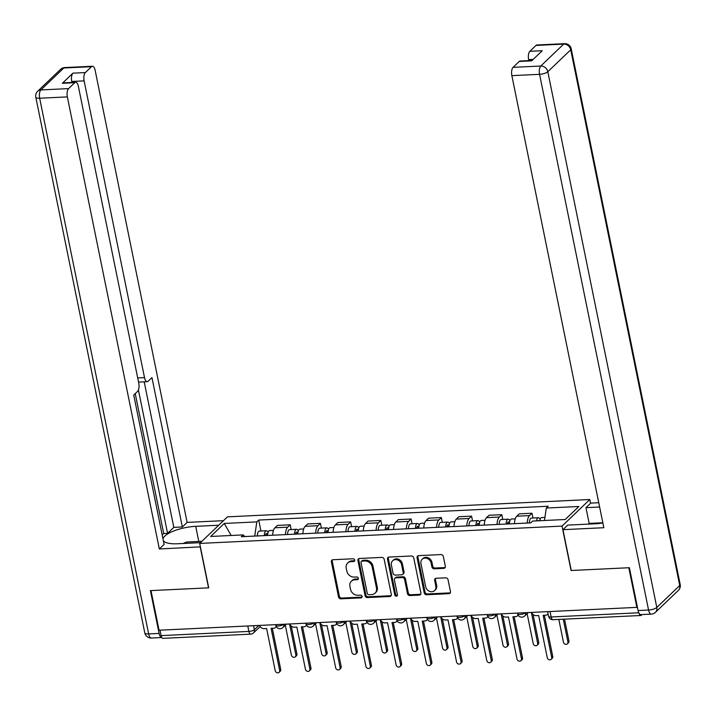 <?xml version="1.0" encoding="UTF-8"?>
<svg xmlns="http://www.w3.org/2000/svg" width="716" height="716" viewBox="0 0 716 716"><rect width="100%" height="100%" fill="white"/><g stroke="black" fill="none" stroke-linecap="round" stroke-linejoin="round"><path stroke-width="1.07" d="M354.706 560.082A1.468 1.253 -133.7 0 0 353.095 558.775L332.886 559.742A2.103 1.79 -133.7 0 0 331.383 561.792L338.543 596.974A2.103 1.79 -133.7 0 0 340.843 598.836L361.052 597.878A1.468 1.253 -133.7 0 0 360.497 595.139L357.884 595.264A6.721 5.719 -133.7 0 1 350.518 589.295L349.927 586.368A6.721 5.719 -133.7 0 1 351.368 581.222A6.721 5.719 -133.7 0 1 354.742 579.817L357.356 579.692A1.468 1.253 -133.7 0 0 356.801 576.962L354.178 577.078A6.721 5.719 -133.7 0 1 346.821 571.117L346.222 568.182A6.721 5.719 -133.7 0 1 347.672 563.036A6.721 5.719 -133.7 0 1 351.037 561.639L353.659 561.514A1.468 1.253 -133.7 0 0 354.706 560.082M443.822 568.352A2.103 1.79 -133.7 0 0 445.325 566.311L443.311 556.439A2.103 1.79 -133.7 0 0 441.011 554.578L418.574 555.643A2.103 1.79 -133.7 0 0 417.07 557.692L424.23 592.875A2.103 1.79 -133.7 0 0 426.53 594.745L448.968 593.671A2.103 1.79 -133.7 0 0 450.471 591.622L448.046 579.7A2.103 1.79 -133.7 0 0 445.746 577.839L436.142 578.295A2.103 1.79 -133.7 0 0 434.639 580.345L435.838 586.252A5.612 4.779 -133.7 0 1 434.639 590.557A5.612 4.779 -133.7 0 1 429.412 591.273A5.612 4.779 -133.7 0 1 425.662 586.744L420.954 563.573A5.612 4.779 -133.7 0 1 422.163 559.277A5.612 4.779 -133.7 0 1 427.38 558.552A5.612 4.779 -133.7 0 1 431.13 563.089L431.918 566.947A2.103 1.79 -133.7 0 0 434.209 568.817L443.822 568.352L444.627 567.582A2.103 1.79 -133.7 0 0 445.2 567.457M562.024 526.099L571.064 570.509L628.809 567.743L636.864 607.374L159.05 630.223L150.987 590.593L208.723 587.836L199.692 543.426L562.024 526.099L589.805 499.526L227.473 516.854L199.692 543.426M384.161 559.268A2.103 1.79 -133.7 0 0 381.861 557.406L359.423 558.471A2.103 1.79 -133.7 0 0 357.919 560.521L365.079 595.703A2.103 1.79 -133.7 0 0 367.38 597.574L389.817 596.5A2.103 1.79 -133.7 0 0 391.321 594.45L384.161 559.268M388.994 557.057L411.44 555.992A2.103 1.79 -133.7 0 1 413.741 557.853L420.901 593.036A2.103 1.79 -133.7 0 1 419.397 595.086L409.785 595.542A2.103 1.79 -133.7 0 1 407.494 593.68L404.585 579.405A2.103 1.79 -133.7 0 0 402.285 577.543L395.912 577.848A2.103 1.79 -133.7 0 0 394.409 579.897L397.434 594.754A1.468 1.253 -133.7 0 1 394.767 594.88L387.49 559.107A2.103 1.79 -133.7 0 1 388.994 557.057M590.566 503.258L589.805 499.526M639.039 613.227A4.278 1.799 87.3 0 0 640.757 615.5A4.278 1.799 87.3 0 0 641.366 615.205L642.037 614.561M636.864 607.374L637.356 606.908M247.781 625.981L248.891 631.423A4.278 1.799 -92.7 0 0 250.707 634.152L162.935 638.35A4.278 1.799 -92.7 0 1 161.109 635.62L248.891 631.423A4.278 1.334 -11.5 0 0 254.386 629.695L258.816 625.453M160.008 630.178L161.109 635.62M285.442 534.61A9.836 4.144 -92.7 0 1 287.725 527.164L274.935 527.773A9.836 4.144 87.3 0 0 272.653 535.228M274.935 527.773L277.414 525.41L290.195 524.801L291.17 529.554M287.725 527.164L290.195 524.801M321.395 528.113L320.428 523.351L307.638 523.96L305.168 526.323A9.836 4.144 87.3 0 0 302.877 533.778M315.666 533.169A9.836 4.144 -92.7 0 1 317.958 525.714L320.428 523.351M351.619 526.663L350.652 521.91L337.863 522.519L335.392 524.882A9.836 4.144 87.3 0 0 333.101 532.337M345.891 531.72A9.836 4.144 -92.7 0 1 348.182 524.273L350.652 521.91M381.852 525.222L380.876 520.46L368.096 521.069L365.616 523.432A9.836 4.144 87.3 0 0 363.334 530.887M376.124 530.279A9.836 4.144 -92.7 0 1 378.406 522.823L380.876 520.46M412.076 523.772L411.109 519.019L398.32 519.628L395.85 521.991A9.836 4.144 87.3 0 0 393.558 529.446M406.348 528.829A9.836 4.144 -92.7 0 1 408.639 521.382L411.109 519.019M442.3 522.331L441.333 517.57L428.544 518.178L426.074 520.541A9.836 4.144 87.3 0 0 423.783 527.996M436.572 527.388A9.836 4.144 -92.7 0 1 438.863 519.932L441.333 517.57M472.533 520.881L471.558 516.129L458.777 516.737L456.298 519.1A9.836 4.144 87.3 0 0 454.016 526.555M466.805 525.938A9.836 4.144 -92.7 0 1 469.087 518.491L471.558 516.129M502.757 519.44L501.791 514.679L489.001 515.287L486.531 517.65A9.836 4.144 87.3 0 0 484.24 525.105M497.029 524.497A9.836 4.144 -92.7 0 1 499.32 517.042L501.791 514.679M532.981 517.99L532.015 513.238L519.225 513.846L516.755 516.209A9.836 4.144 87.3 0 0 514.464 523.664M527.253 523.047A9.836 4.144 -92.7 0 1 529.545 515.601L532.015 513.238M244.854 536.553L243.207 534.906L210.656 536.463L224.26 523.45L256.811 521.892L254.735 536.078M544.473 520.496L546.299 508.047L548.196 506.23L258.718 520.067L256.811 521.892M546.299 508.047L578.85 506.489L565.237 519.503L532.686 521.06L530.78 522.877L241.301 536.723L243.207 534.906M260.937 531.003L258.718 520.067M224.26 523.45L231.161 535.478M354.689 560.709A1.468 1.253 -133.7 0 1 354.465 560.744L351.851 560.861A6.721 5.719 -133.7 0 0 348.477 562.266L347.672 563.036M351.368 581.222L352.174 580.443A6.721 5.719 -133.7 0 1 355.548 579.047L358.161 578.922A1.468 1.253 -133.7 0 0 358.385 578.886M332.314 559.867A2.103 1.79 -133.7 0 0 332.197 561.013L339.357 596.204A2.103 1.79 -133.7 0 0 341.657 598.066L361.866 597.099A1.468 1.253 -133.7 0 0 362.09 597.063M358.85 558.605A2.103 1.79 -133.7 0 0 358.725 559.751L365.885 594.933A2.103 1.79 -133.7 0 0 368.185 596.795L390.632 595.721A2.103 1.79 -133.7 0 0 391.205 595.596M362.072 561.111A1.468 1.253 -133.7 0 0 361.016 562.543L367.299 593.43A1.468 1.253 -133.7 0 0 368.91 594.736L371.667 594.602A6.721 5.719 -133.7 0 0 375.041 593.206A6.721 5.719 -133.7 0 0 376.482 588.06L372.186 566.947A6.721 5.719 -133.7 0 0 364.829 560.977L362.072 561.111L362.878 560.342A1.468 1.253 -133.7 0 0 362.144 560.646L361.329 561.416M375.041 593.206L375.846 592.427A6.721 5.719 -133.7 0 0 377.296 587.281L376.482 588.06M362.878 560.342L365.634 560.207A6.721 5.719 -133.7 0 1 373 566.168L377.296 587.281M394.865 578.286L395.671 577.517A2.103 1.79 -133.7 0 1 396.727 577.078L403.099 576.774A2.103 1.79 -133.7 0 1 405.399 578.635L408.299 592.902A2.103 1.79 -133.7 0 0 410.599 594.772L420.202 594.307A2.103 1.79 -133.7 0 0 420.775 594.182M388.421 557.191A2.103 1.79 -133.7 0 0 388.305 558.337L395.581 594.101A1.468 1.253 -133.7 0 0 397.416 595.381M401.578 564.602A5.612 4.779 -133.7 0 0 397.827 560.064A5.612 4.779 -133.7 0 0 392.601 560.789A5.612 4.779 -133.7 0 0 391.401 565.085L393.057 573.248A2.103 1.79 -133.7 0 0 395.357 575.109L401.73 574.805A2.103 1.79 -133.7 0 0 403.233 572.764L401.578 564.602L402.383 563.823A5.612 4.779 -133.7 0 0 398.633 559.294A5.612 4.779 -133.7 0 0 393.415 560.01L392.601 560.789M402.786 574.375L403.591 573.597A2.103 1.79 -133.7 0 0 404.048 571.986L403.233 572.764M402.383 563.823L404.048 571.986M422.163 559.277L422.968 558.498A5.612 4.779 -133.7 0 1 428.195 557.782A5.612 4.779 -133.7 0 1 431.936 562.32L432.724 566.177A2.103 1.79 -133.7 0 0 435.024 568.039L444.627 567.582M434.639 590.557L435.444 589.778A5.612 4.779 -133.7 0 0 436.653 585.482L435.838 586.252M435.57 578.421A2.103 1.79 -133.7 0 0 435.444 579.566L436.653 585.482M418.001 555.777A2.103 1.79 -133.7 0 0 417.875 556.923L425.036 592.105A2.103 1.79 -133.7 0 0 427.336 593.967L449.782 592.893A2.103 1.79 -133.7 0 0 450.355 592.767M267.632 535.461A5.343 2.255 -92.7 0 1 269.637 530.583L273.449 530.404M265.52 535.568A2.569 1.083 -92.7 0 1 266.477 533.518A2.569 1.083 -92.7 0 1 267.569 535.156L267.632 535.147M285.308 625.22L291.403 655.167A2.461 2.094 -133.7 0 0 295.86 654.961L289.559 623.985M264.338 535.622A5.343 2.255 -92.7 0 1 266.343 530.744A5.343 2.255 -92.7 0 1 268.07 532.364M257.357 535.953A5.343 2.255 -92.7 0 1 259.371 531.075L266.343 530.744M291.242 626.079L296.907 653.95A2.461 2.094 46.3 0 1 296.379 655.838L295.332 656.841M265.546 535.255L267.632 535.094M259.577 625.417A4.278 3.643 -133.7 0 0 264.115 628.666L266.629 628.541L275.204 670.659A2.461 2.094 -133.7 0 0 279.661 670.445L271.087 628.326L273.61 628.209A4.278 3.643 -133.7 0 0 275.758 627.314A4.278 3.643 -133.7 0 0 276.269 626.67M272.331 628.272L280.708 669.442A2.461 2.094 46.3 0 1 280.18 671.322L279.133 672.333M297.856 534.02A5.343 2.255 -92.7 0 1 299.861 529.142L303.673 528.954M295.744 534.118A2.569 1.083 -92.7 0 1 296.701 532.077A2.569 1.083 -92.7 0 1 297.802 533.706L297.856 533.706M315.532 623.77L321.627 653.726A2.461 2.094 -133.7 0 0 326.084 653.511L319.784 622.535M294.562 534.172A5.343 2.255 -92.7 0 1 296.567 529.294A5.343 2.255 -92.7 0 1 298.295 530.923M287.59 534.512A5.343 2.255 -92.7 0 1 289.595 529.634L296.567 529.294M321.466 624.629L327.14 652.509A2.461 2.094 46.3 0 1 326.612 654.388L325.556 655.4M295.771 533.805L297.856 533.653M328.08 532.57A5.343 2.255 -92.7 0 1 330.094 527.692L333.898 527.513M325.977 532.677A2.569 1.083 -92.7 0 1 326.935 530.628A2.569 1.083 -92.7 0 1 328.026 532.265L328.089 532.257M345.765 622.329L351.851 652.276A2.461 2.094 -133.7 0 0 356.308 652.07L350.008 621.094M324.787 532.731A5.343 2.255 -92.7 0 1 326.8 527.853A5.343 2.255 -92.7 0 1 328.528 529.473M317.815 533.062A5.343 2.255 -92.7 0 1 319.819 528.184L326.8 527.853M351.69 623.188L357.365 651.059A2.461 2.094 46.3 0 1 356.837 652.947L355.78 653.95M325.995 532.364L328.089 532.203M200.391 546.863L159.337 548.975L67.367 96.902L39.657 98.226L148.651 633.937L159.113 633.436L150.405 590.619L208.535 587.845L200.229 547.015M200.48 542.665L177.487 543.757A24.058 7.5 -11.5 0 1 163.364 540.678M198.788 541.457L195.71 526.332A24.058 7.5 -11.5 0 0 163.006 538.951M195.71 526.332L218.711 525.231M223.49 520.666L187.127 522.403L182.347 526.976L151.953 377.609L148.149 381.252A6.417 2.703 87.3 0 1 147.236 381.682A6.417 2.703 87.3 0 1 144.507 377.601L84.13 80.863L71.734 81.463A6.417 2.703 -92.7 0 1 72.942 73.157L62.337 83.307A6.417 2.703 -92.7 0 1 63.241 82.877L75.645 82.277A6.417 2.703 87.3 0 0 74.733 82.716L68.584 88.605A6.417 2.703 87.3 0 0 67.367 96.902M162.201 534.968L163.704 533.527L167.58 533.348L173.818 527.379L182.347 526.976M75.645 82.277A6.417 2.703 87.3 0 1 78.384 86.368L138.752 383.096A6.417 2.703 87.3 0 1 137.535 391.401L133.731 395.035L164.116 544.402L159.337 548.975M187.127 522.403L95.147 70.329A6.417 2.703 87.3 0 0 92.409 66.248A6.417 2.703 87.3 0 0 91.505 66.677L85.347 72.567A6.417 2.703 87.3 0 0 84.13 80.863M159.113 633.436A6.417 2.703 87.3 0 0 161.807 637.526L151.389 638.028A6.417 2.703 -92.7 0 1 148.651 633.937A6.417 1.996 168.5 0 1 144.793 632.89L35.8 97.179A6.417 1.996 168.5 0 0 39.657 98.226A6.417 2.703 -92.7 0 1 40.875 89.93L68.584 88.605M167.58 533.348L138.412 389.96M163.704 533.527L135.234 393.594M71.931 82.456L71.734 81.463M173.818 527.379L144.202 381.834M147.236 381.682L138.716 382.093A6.417 2.703 -92.7 0 1 138.546 382.084M588.418 524.112L589.152 523.405L585.957 507.671L590.736 503.106L598.746 502.722M585.957 507.671L599.623 507.017M638.099 610.533L648.562 610.032A6.417 2.703 87.3 0 0 651.3 614.122L640.838 614.623A6.417 2.703 -92.7 0 1 638.099 610.533L629.382 567.716L571.261 570.5L562.955 529.67L567.725 525.105L595.247 523.79A24.058 7.5 -11.5 0 0 602.872 522.966M562.955 529.67L603.839 527.719L511.859 75.645A6.417 2.703 -92.7 0 1 513.077 67.349L519.234 61.46A6.417 2.703 -92.7 0 1 520.138 61.03L532.06 60.457M533.169 59.392L528.623 59.616A6.417 2.703 -92.7 0 1 529.84 51.31L535.998 45.43A6.417 2.703 -92.7 0 1 536.902 44.992L564.611 43.667A6.417 2.703 87.3 0 0 563.707 44.106L535.998 45.43M519.234 61.46L531.63 60.869L542.245 50.72L529.84 51.31M528.623 59.616L528.829 60.609M589.152 523.405L602.657 522.761M183.144 543.489L186.509 542.048L201.894 541.314M601.789 523.136L602.809 522.698M289.81 623.976A4.278 3.643 -133.7 0 0 294.339 627.216L296.863 627.1L305.428 669.218A2.461 2.094 -133.7 0 0 309.885 669.004L301.32 626.885L303.835 626.76A4.278 3.643 -133.7 0 0 305.983 625.873A4.278 3.643 -133.7 0 0 306.493 625.229M302.564 626.822L310.941 667.992A2.461 2.094 46.3 0 1 310.413 669.881L309.357 670.883M320.034 622.526A4.278 3.643 -133.7 0 0 324.572 625.775L327.087 625.65L335.652 667.768A2.461 2.094 -133.7 0 0 340.109 667.554L331.544 625.435L334.059 625.319A4.278 3.643 -133.7 0 0 336.207 624.424A4.278 3.643 -133.7 0 0 336.726 623.779M332.788 625.381L341.165 666.551A2.461 2.094 46.3 0 1 340.637 668.431L339.581 669.442M358.313 531.129A5.343 2.255 -92.7 0 1 360.318 526.251L364.131 526.063M356.201 531.227A2.569 1.083 -92.7 0 1 357.159 529.187A2.569 1.083 -92.7 0 1 358.251 530.816L358.313 530.816M375.99 620.879L382.084 650.835A2.461 2.094 -133.7 0 0 386.542 650.62L380.241 619.644M355.02 531.281A5.343 2.255 -92.7 0 1 357.024 526.403A5.343 2.255 -92.7 0 1 358.752 528.032M348.039 531.621A5.343 2.255 -92.7 0 1 350.052 526.743L357.024 526.403M381.923 621.739L387.589 649.618A2.461 2.094 46.3 0 1 387.061 651.497L386.014 652.509M356.228 530.914L358.313 530.762M388.537 529.679A5.343 2.255 -92.7 0 1 390.542 524.801L394.355 524.622M386.425 529.786A2.569 1.083 -92.7 0 1 387.383 527.737A2.569 1.083 -92.7 0 1 388.484 529.375L388.537 529.366M406.214 619.438L412.309 649.385A2.461 2.094 -133.7 0 0 416.766 649.179L410.465 618.203M385.244 529.84A5.343 2.255 -92.7 0 1 387.249 524.962A5.343 2.255 -92.7 0 1 388.976 526.582M378.272 530.171A5.343 2.255 -92.7 0 1 380.277 525.293L387.249 524.962M412.148 620.298L417.822 648.168A2.461 2.094 46.3 0 1 417.294 650.056L416.238 651.059M386.452 529.473L388.537 529.312M418.762 528.238A5.343 2.255 -92.7 0 1 420.775 523.36L424.579 523.172M416.658 528.336A2.569 1.083 -92.7 0 1 417.616 526.296A2.569 1.083 -92.7 0 1 418.708 527.925L418.77 527.925M436.447 617.989L442.533 647.944A2.461 2.094 -133.7 0 0 446.99 647.729L440.689 616.753M415.468 528.399A5.343 2.255 -92.7 0 1 417.482 523.512A5.343 2.255 -92.7 0 1 419.209 525.141M408.496 528.73A5.343 2.255 -92.7 0 1 410.501 523.852L417.482 523.512M442.372 618.848L448.046 646.727A2.461 2.094 46.3 0 1 447.518 648.607L446.462 649.618M416.676 528.023L418.77 527.871M350.258 621.085A4.278 3.643 -133.7 0 0 354.796 624.325L357.311 624.209L365.885 666.327A2.461 2.094 -133.7 0 0 370.342 666.113L361.768 623.994L364.292 623.869A4.278 3.643 -133.7 0 0 366.44 622.983A4.278 3.643 -133.7 0 0 366.95 622.338M363.012 623.931L371.389 665.101A2.461 2.094 46.3 0 1 370.861 666.99L369.814 668.001M380.491 619.635A4.278 3.643 -133.7 0 0 385.02 622.884L387.544 622.759L396.109 664.878A2.461 2.094 -133.7 0 0 400.566 664.663L392.001 622.544L394.516 622.428A4.278 3.643 -133.7 0 0 396.664 621.533A4.278 3.643 -133.7 0 0 397.174 620.888M393.245 622.49L401.622 663.66A2.461 2.094 46.3 0 1 401.094 665.549L400.038 666.551M410.715 618.194A4.278 3.643 -133.7 0 0 415.253 621.434L417.768 621.318L426.333 663.437A2.461 2.094 -133.7 0 0 430.79 663.222L422.225 621.103L424.74 620.978A4.278 3.643 -133.7 0 0 426.888 620.092A4.278 3.643 -133.7 0 0 427.407 619.447M423.469 621.04L431.846 662.211A2.461 2.094 46.3 0 1 431.318 664.099L430.262 665.11M448.995 526.788A5.343 2.255 -92.7 0 1 450.999 521.91L454.812 521.731M446.882 526.895A2.569 1.083 -92.7 0 1 447.84 524.846A2.569 1.083 -92.7 0 1 448.932 526.484L448.995 526.475M466.671 616.548L472.766 646.494A2.461 2.094 -133.7 0 0 477.223 646.288L470.922 615.312M445.701 526.949A5.343 2.255 -92.7 0 1 447.706 522.071A5.343 2.255 -92.7 0 1 449.433 523.691M438.72 527.28A5.343 2.255 -92.7 0 1 440.734 522.403L447.706 522.071M472.605 617.407L478.27 645.277A2.461 2.094 46.3 0 1 477.742 647.166L476.695 648.168M446.909 526.582L448.995 526.421M440.94 616.745A4.278 3.643 -133.7 0 0 445.477 619.993L447.992 619.868L456.566 661.987A2.461 2.094 -133.7 0 0 461.023 661.781L452.449 619.653L454.973 619.537A4.278 3.643 -133.7 0 0 457.121 618.642A4.278 3.643 -133.7 0 0 457.631 617.998M453.693 619.6L462.071 660.77A2.461 2.094 46.3 0 1 461.543 662.658L460.495 663.66M479.219 525.347A5.343 2.255 -92.7 0 1 481.224 520.469L485.036 520.281M477.107 525.446A2.569 1.083 -92.7 0 1 478.064 523.405A2.569 1.083 -92.7 0 1 479.165 525.034L479.219 525.034M496.895 615.098L502.99 645.053A2.461 2.094 -133.7 0 0 507.447 644.839L501.146 613.863M475.925 525.508A5.343 2.255 -92.7 0 1 477.93 520.622A5.343 2.255 -92.7 0 1 479.657 522.25M468.953 525.839A5.343 2.255 -92.7 0 1 470.958 520.962L477.93 520.622M502.829 615.957L508.503 643.836A2.461 2.094 46.3 0 1 507.975 645.716L506.919 646.727M477.133 525.132L479.219 524.98M471.173 615.304A4.278 3.643 -133.7 0 0 475.701 618.543L478.225 618.427L486.791 660.546A2.461 2.094 -133.7 0 0 491.248 660.331L482.682 618.212L485.197 618.087A4.278 3.643 -133.7 0 0 487.345 617.201A4.278 3.643 -133.7 0 0 487.856 616.557M483.927 618.15L492.304 659.329A2.461 2.094 46.3 0 1 491.776 661.208L490.72 662.219M509.443 523.897A5.343 2.255 -92.7 0 1 511.457 519.019L515.26 518.84M507.34 524.005A2.569 1.083 -92.7 0 1 508.297 521.955A2.569 1.083 -92.7 0 1 509.389 523.593L509.452 523.593M527.128 613.657L533.214 643.603A2.461 2.094 -133.7 0 0 537.671 643.398L531.37 612.422M506.149 524.058A5.343 2.255 -92.7 0 1 508.163 519.181A5.343 2.255 -92.7 0 1 509.89 520.8M499.177 524.389A5.343 2.255 -92.7 0 1 501.182 519.512L508.163 519.181M533.053 614.516L538.727 642.386A2.461 2.094 46.3 0 1 538.199 644.275L537.143 645.277M507.358 523.691L509.452 523.53M501.397 613.854A4.278 3.643 -133.7 0 0 505.935 617.102L508.45 616.977L517.024 659.096A2.461 2.094 -133.7 0 0 521.472 658.89L512.907 616.762L515.422 616.646A4.278 3.643 -133.7 0 0 517.57 615.751A4.278 3.643 -133.7 0 0 518.089 615.107M514.151 616.709L522.528 657.879A2.461 2.094 46.3 0 1 522 659.767L520.944 660.77M539.792 520.72A5.343 2.255 -92.7 0 1 541.681 517.578L544.921 517.426M558.82 619.421L563.447 642.163A2.461 2.094 -133.7 0 0 567.904 641.948L563.277 619.206M538.056 520.8A2.569 1.083 -92.7 0 1 538.522 520.514A2.569 1.083 -92.7 0 1 539.014 520.756M536.499 520.881A5.343 2.255 -92.7 0 1 538.387 517.731A5.343 2.255 -92.7 0 1 540.115 519.36M529.401 522.948A5.343 2.255 -92.7 0 1 531.415 518.071L538.387 517.731M564.521 619.143L568.952 640.945A2.461 2.094 46.3 0 1 568.423 642.825L567.376 643.836M531.621 612.413A4.278 3.643 -133.7 0 0 536.159 615.653L538.674 615.536L547.248 657.655A2.461 2.094 -133.7 0 0 551.705 657.44L543.131 615.321L545.655 615.196A4.278 3.643 -133.7 0 0 547.803 614.31A4.278 3.643 -133.7 0 0 548.116 613.952M544.375 615.259L552.752 656.438A2.461 2.094 46.3 0 1 552.224 658.317L551.177 659.329M253.571 625.703L254.386 629.695A4.278 3.643 -133.7 0 1 253.464 632.971L260.159 626.563M499.32 517.042L486.531 517.65M469.087 518.491L456.298 519.1M438.863 519.932L426.074 520.541M408.639 521.382L395.85 521.991M378.406 522.823L365.616 523.432M348.182 524.273L335.392 524.882M317.958 525.714L305.168 526.323M529.545 515.601L516.755 516.209M517.417 613.084L517.552 613.737A4.278 1.334 -11.5 0 0 521.042 614.355A4.278 1.334 -11.5 0 0 525.616 612.699L525.625 612.699A4.278 3.643 46.3 0 1 524.694 615.975L528.265 612.574M487.193 614.534L487.319 615.187A4.278 1.334 -11.5 0 0 490.818 615.796A4.278 1.334 -11.5 0 0 495.391 614.149L495.391 614.14A4.278 3.643 46.3 0 1 494.47 617.425L498.032 614.015M456.96 615.975L457.094 616.628A4.278 1.334 -11.5 0 0 460.594 617.246A4.278 1.334 -11.5 0 0 465.158 615.59L465.167 615.59A4.278 3.643 46.3 0 1 464.245 618.866L467.808 615.465M396.512 618.866L396.637 619.519A4.278 1.334 -11.5 0 0 400.137 620.137A4.278 1.334 -11.5 0 0 404.71 618.481L404.71 618.481A4.278 3.643 46.3 0 1 403.788 621.757L407.35 618.356M366.279 620.316L366.413 620.969A4.278 1.334 -11.5 0 0 369.912 621.577A4.278 1.334 -11.5 0 0 374.477 619.931L374.486 619.922A4.278 3.643 46.3 0 1 373.564 623.206L377.126 619.796M336.055 621.757L336.189 622.41A4.278 1.334 -11.5 0 0 339.679 623.027A4.278 1.334 -11.5 0 0 344.253 621.372L344.262 621.372A4.278 3.643 46.3 0 1 343.331 624.647L346.902 621.246M305.83 623.206L305.956 623.86A4.278 1.334 -11.5 0 0 309.455 624.468A4.278 1.334 -11.5 0 0 314.029 622.822L314.029 622.813A4.278 3.643 46.3 0 1 313.107 626.097L316.669 622.687M275.597 624.647L275.732 625.301A4.278 1.334 -11.5 0 0 279.231 625.918A4.278 1.334 -11.5 0 0 283.796 624.263L283.805 624.263A4.278 3.643 46.3 0 1 282.883 627.538L286.445 624.128M426.736 617.425L426.87 618.078A4.278 1.334 -11.5 0 0 430.361 618.687A4.278 1.334 -11.5 0 0 434.934 617.04A4.278 3.643 46.3 0 1 434.012 620.316L437.583 616.906M550.049 611.527L551.159 616.977L638.806 612.78M547.642 611.643L548.59 616.279A4.278 1.334 -11.5 0 0 551.159 616.977A4.278 1.799 -92.7 0 0 552.985 619.698L640.757 615.5M351.851 560.861L351.037 561.639M358.161 578.922L357.356 579.692M355.548 579.047L354.742 579.817M361.866 597.099L361.052 597.878M341.657 598.066L340.843 598.836M339.357 596.204L338.543 596.974M332.197 561.013L331.383 561.792M354.465 560.744L353.659 561.514M390.632 595.721L389.817 596.5M368.185 596.795L367.38 597.574M365.885 594.933L365.079 595.703M358.725 559.751L357.919 560.521M373 566.168L372.186 566.947M365.634 560.207L364.829 560.977M420.202 594.307L419.397 595.086M410.599 594.772L409.785 595.542M408.299 592.902L407.494 593.68M405.399 578.635L404.585 579.405M403.099 576.774L402.285 577.543M396.727 577.078L395.912 577.848M395.581 594.101L394.767 594.88M388.305 558.337L387.49 559.107M435.024 568.039L434.209 568.817M432.724 566.177L431.918 566.947M431.936 562.32L431.13 563.089M435.444 579.566L434.639 580.345M449.782 592.893L448.968 593.671M427.336 593.967L426.53 594.745M425.036 592.105L424.23 592.875M417.875 556.923L417.07 557.692M296.907 653.95L295.86 654.961M279.661 670.445L280.708 669.442M327.14 652.509L326.084 653.511M357.365 651.059L356.308 652.07M74.733 82.716L62.337 83.307M72.942 73.157L85.347 72.567M91.505 66.677L63.796 68.002L40.875 89.93A6.417 5.468 -133.7 0 0 37.653 91.263A6.417 6.417 0 0 0 35.8 97.179M137.696 377.923L144.507 377.601M63.796 68.002A6.417 2.703 -92.7 0 1 64.7 67.573A6.417 6.417 0 0 0 60.574 69.345A6.417 5.468 46.3 0 1 63.796 68.002M651.3 614.122A6.417 6.417 0 0 0 655.426 612.35A6.417 5.468 46.3 0 0 656.805 607.437A6.417 1.996 168.5 0 1 648.562 610.032L539.569 74.321A6.417 1.996 168.5 0 0 547.812 71.716L656.805 607.437L679.726 585.509L570.733 49.798L547.812 71.716A6.417 5.468 -133.7 0 0 540.786 66.024L563.707 44.106A6.417 5.468 46.3 0 1 570.733 49.798A6.417 1.996 168.5 0 0 571.207 48.795A6.417 6.417 0 0 0 564.611 43.667M513.077 67.349L540.786 66.024A6.417 2.703 87.3 0 0 539.569 74.321L511.859 75.645M680.2 584.516A6.417 1.996 168.5 0 1 679.726 585.509A6.417 5.468 -133.7 0 1 678.347 590.432A6.417 6.417 0 0 0 680.2 584.516L571.207 48.795M309.885 669.004L310.941 667.992M340.109 667.554L341.165 666.551M387.589 649.618L386.542 650.62M417.822 648.168L416.766 649.179M448.046 646.727L446.99 647.729M370.342 666.113L371.389 665.101M400.566 664.663L401.622 663.66M430.79 663.222L431.846 662.211M478.27 645.277L477.223 646.288M461.023 661.781L462.071 660.77M508.503 643.836L507.447 644.839M491.248 660.331L492.304 659.329M538.727 642.386L537.671 643.398M521.472 658.89L522.528 657.879M568.952 640.945L567.904 641.948M551.705 657.44L552.752 656.438M275.732 625.301A4.278 4.278 0 0 0 282.883 627.538M305.956 623.86A4.278 4.278 0 0 0 313.107 626.097M336.189 622.41A4.278 4.278 0 0 0 343.331 624.647M366.413 620.969A4.278 4.278 0 0 0 373.564 623.206M396.637 619.519A4.278 4.278 0 0 0 403.788 621.757M426.87 618.078A4.278 4.278 0 0 0 434.012 620.316M457.094 616.628A4.278 4.278 0 0 0 464.245 618.866M487.319 615.187A4.278 4.278 0 0 0 494.47 617.425M517.552 613.737A4.278 4.278 0 0 0 524.694 615.975M548.59 616.279A4.278 4.278 0 0 0 552.985 619.698M250.707 634.152A4.278 4.278 0 0 0 253.464 632.971M275.758 627.314L276.331 626.769M92.409 66.248L64.7 67.573M60.574 69.345L37.653 91.263M144.793 632.89A6.417 6.417 0 0 0 151.389 638.028M655.426 612.35L678.347 590.432M305.983 625.873L306.555 625.319M336.207 624.424L336.78 623.878M366.44 622.983L367.013 622.428M396.664 621.533L397.237 620.987M426.888 620.092L427.461 619.537M457.121 618.642L457.694 618.096M487.345 617.201L487.918 616.646M517.57 615.751L518.142 615.205"/></g></svg>
